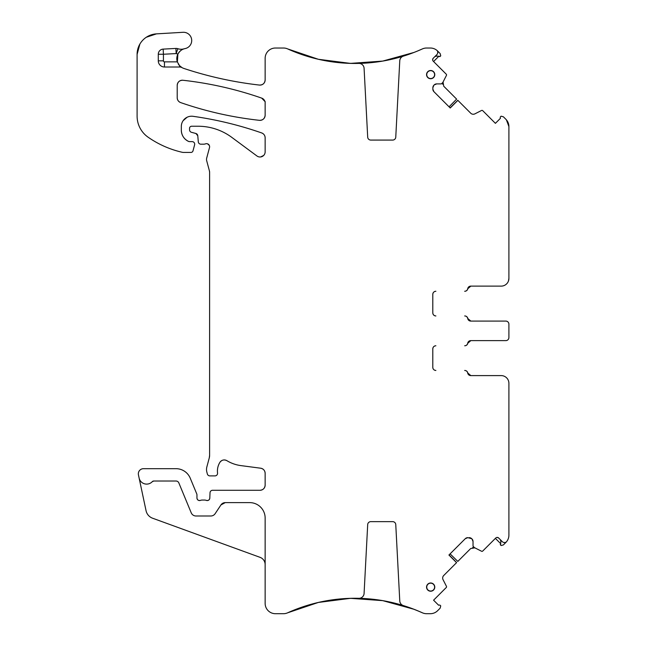 <?xml version="1.0" encoding="UTF-8"?>
<svg xmlns="http://www.w3.org/2000/svg" width="646" height="646" viewBox="0 0 646 646"><rect width="100%" height="100%" fill="white"/><g stroke="black" fill="none" stroke-linecap="round" stroke-linejoin="round"><path stroke-width="0.97" d="M346.224 63.211L355.195 63.453A163.406 163.406 0 0 0 409.855 53.981L413.004 52.819M413.933 52.463L382.739 61.079L350.463 63.389L318.365 59.287L287.704 48.934A163.406 163.406 0 0 0 358.829 63.405A5.144 5.144 0 0 1 364.086 68.274L367.695 137.146A3.085 3.085 0 0 0 370.772 140.077L392.679 140.077A3.085 3.085 0 0 0 395.764 137.146L399.769 60.772A5.144 5.144 0 0 1 403.379 56.129A163.406 163.406 0 0 0 422.355 48.934L417.574 51.002M435.872 56.016L440.184 56.38A1.026 1.026 0 0 1 439.684 56.654A1.026 1.026 0 0 0 440.184 56.38L440.742 55.822L440.128 53.529L437.116 50.55A10.288 10.288 0 0 0 430.365 48.022L426.586 48.022A10.288 10.288 0 0 0 422.355 48.934A163.406 163.406 0 0 1 413.868 52.487A163.406 163.406 0 0 0 422.355 48.934M437.116 50.55A10.288 10.288 0 0 1 437.6 51.002A10.288 10.288 0 0 0 437.116 50.55A3.085 3.085 0 0 1 436.858 54.619L433.216 58.253L432.618 59.755M472.654 547.517L474.891 547.856A3.601 3.601 0 0 0 472.783 547.493A3.601 3.601 0 0 1 474.891 547.856L470.716 548.519L457.804 561.422L450.1 553.856M417.574 610.72L422.355 612.788A163.406 163.406 0 0 0 403.379 605.593A5.144 5.144 0 0 1 399.769 600.95L395.764 524.576A3.085 3.085 0 0 0 392.679 521.645L370.772 521.645A3.085 3.085 0 0 0 367.695 524.576L364.086 593.448A5.144 5.144 0 0 1 358.829 598.317A163.406 163.406 0 0 0 287.704 612.788L318.365 602.443L350.463 598.333L382.731 600.643L413.925 609.259M225.244 502.62A5.144 5.144 0 0 0 220.956 504.922L225.244 502.62L249.719 502.62A15.431 15.431 0 0 1 265.143 518.052L265.143 603.412A10.288 10.288 0 0 0 275.43 613.7L283.465 613.7A10.288 10.288 0 0 0 287.704 612.788A163.406 163.406 0 0 1 355.195 598.269A163.406 163.406 0 0 0 287.704 612.788M153.772 481.02A2.059 2.059 0 0 0 152.278 481.674L153.772 481.02L175.995 481.02A3.085 3.085 0 0 1 178.845 482.925L191.224 512.819A5.144 5.144 0 0 0 195.98 515.992L210.838 515.992A5.144 5.144 0 0 0 215.126 513.699L220.956 504.922M200.454 500.392C198.451 500.803 197.288 500.004 196.957 497.993A2.568 2.568 0 0 0 200.454 500.392A5.144 5.144 0 0 1 202.295 500.052L204.467 500.052A5.144 5.144 0 0 1 206.308 500.392A2.568 2.568 0 0 0 209.805 498.098C209.417 500.044 208.254 500.812 206.308 500.392M265.143 485.138C264.844 488.255 263.132 489.975 260.007 490.282A5.144 5.144 0 0 0 265.143 485.138L265.143 473.308A5.144 5.144 0 0 0 260.677 468.213C263.439 468.794 264.925 470.49 265.143 473.308M226.916 460.687A5.144 5.144 0 0 0 219.874 462.383A16.457 16.457 0 0 0 217.54 473.001C217.129 469.198 217.904 465.661 219.874 462.383C221.756 459.895 224.105 459.33 226.916 460.687A35.998 35.998 0 0 0 240.91 465.605L260.677 468.213M209.611 455.277L209.256 457.941A10.288 10.288 0 0 0 209.611 455.277L209.611 172.28A5.144 5.144 0 0 0 209.433 170.948L209.611 172.28M207.584 143.856L209.328 145.447M195.875 133.48L197.773 135.741A2.568 2.568 0 0 0 195.875 133.48L191.458 132.293A2.568 2.568 0 0 1 189.553 129.814L189.553 128.296A2.059 2.059 0 0 1 191.612 126.236L198.096 126.236A56.565 56.565 0 0 1 231.744 137.332L256.947 155.985A5.144 5.144 0 0 0 265.143 151.85L265.143 137.8A5.144 5.144 0 0 0 261.703 132.947C263.875 133.835 265.022 135.458 265.143 137.8M263.705 155.42L260.669 156.946M193.041 116.312C216.467 119.607 239.359 125.154 261.703 132.947A359.975 359.975 0 0 0 193.041 116.312A10.288 10.288 0 0 0 181.324 126.495L181.324 130.185A12.339 12.339 0 0 0 188.471 141.377C183.916 139.027 181.534 135.297 181.324 130.185M183.093 120.729L187.082 117.257M189.553 141.619L188.471 141.377A2.568 2.568 0 0 0 189.553 141.619L192.12 141.619A2.568 2.568 0 0 1 194.607 144.849L192.984 150.889A2.059 2.059 0 0 1 190.998 152.416L183.359 152.416A5.144 5.144 0 0 1 182.22 152.286A97.707 97.707 0 0 1 148.12 137.21A25.711 25.711 0 0 1 137.097 116.11L137.097 54.401L139.883 44.057M137.097 54.401A20.567 20.567 0 0 1 156.461 33.867L146.295 37.258M191.692 39.939L191.571 38.986M177.384 62.089L177.892 54.054A10.288 10.288 0 0 0 177.303 61.863L179.572 65.698L182.075 67.652A5.144 5.144 0 0 0 179.572 67.006L179.572 65.698M259.426 85.07C233.658 82.131 208.464 76.591 183.844 68.436A374.373 374.373 0 0 0 259.426 85.07A5.144 5.144 0 0 0 265.143 79.959C264.755 83.35 262.841 85.054 259.426 85.07M442.72 84.271L443.059 82.034A3.601 3.601 0 0 0 442.696 84.142A3.601 3.601 0 0 1 443.059 82.034L443.721 86.209L456.625 99.121L449.059 106.824M450.1 107.866L457.804 100.3L470.716 113.203A3.601 3.601 0 0 0 474.891 113.866L481.528 110.482A1.026 1.026 0 0 1 482.723 110.668L495.401 123.346L500.432 118.307L500.279 117.734A1.026 1.026 0 0 1 500.545 116.74L501.102 116.183L503.395 116.797L505.891 119.292A10.288 10.288 0 0 1 508.903 126.559L506.375 119.809M508.467 280.97L508.903 278.41A7.712 7.712 0 0 1 501.191 286.121L470.845 286.121A3.085 3.085 0 0 0 467.809 288.689L470.845 286.121M432.796 294.35C432.982 292.476 434.007 291.443 435.88 291.265A3.085 3.085 0 0 0 432.796 294.35L432.796 312.866A3.085 3.085 0 0 0 435.88 315.951C433.999 315.757 432.973 314.731 432.796 312.866M470.845 321.086L467.809 318.518A3.085 3.085 0 0 0 470.845 321.086L505.818 321.086A3.085 3.085 0 0 1 508.903 324.179L508.903 326.295M467.809 343.204L470.845 340.628A3.085 3.085 0 0 0 467.809 343.204A3.085 3.085 0 0 1 464.765 345.772L464.676 345.772A3.085 3.085 0 0 0 467.72 343.204A3.085 3.085 0 0 1 470.764 340.628L505.818 340.628A3.085 3.085 0 0 0 508.903 337.543L508.903 335.427M432.796 348.856C432.982 346.983 434.007 345.957 435.88 345.772A3.085 3.085 0 0 0 432.796 348.856L432.796 367.372C432.973 369.246 433.999 370.271 435.88 370.457A3.085 3.085 0 0 1 432.796 367.372M470.845 375.601L467.809 373.033A3.085 3.085 0 0 0 470.845 375.601L501.191 375.601A7.712 7.712 0 0 1 508.903 383.312L508.903 535.163A10.288 10.288 0 0 1 506.375 541.913A3.085 3.085 0 0 1 502.305 541.655L498.672 538.013L497.17 537.415M261.695 98.111L264.933 101.503A5.144 5.144 0 0 0 261.695 98.111L265.143 101.503L265.143 115.214C264.755 118.598 262.857 120.301 259.442 120.326C232.52 117.37 206.26 111.451 180.67 102.593C178.482 101.705 177.335 100.082 177.206 97.732A5.144 5.144 0 0 0 180.67 102.593C178.482 101.705 177.335 100.082 177.206 97.732L177.206 85.369C177.602 81.985 179.507 80.282 182.915 80.257C209.845 83.253 236.105 89.205 261.695 98.111A359.975 359.975 0 0 0 182.915 80.257C209.845 83.253 236.105 89.205 261.695 98.111M437.665 53.198L437.705 51.858M436.898 56.032L434.911 56.565M265.143 115.214C264.755 118.606 262.857 120.309 259.442 120.326C232.52 117.37 206.26 111.451 180.67 102.593A359.975 359.975 0 0 0 259.442 120.326A5.144 5.144 0 0 0 265.143 115.214M177.206 85.369C177.602 81.977 179.507 80.274 182.915 80.257A5.144 5.144 0 0 0 177.206 85.369M433.216 58.253A2.059 2.059 0 0 0 433.216 61.16L446.249 74.201A1.026 1.026 0 0 1 446.443 75.388L442.89 82.365A0.517 0.517 0 0 1 442.793 82.494L441.549 83.738A0.517 0.517 0 0 1 441.186 83.891L436.712 83.891A3.601 3.601 0 0 0 434.16 84.941L433.91 85.199A3.601 3.601 0 0 0 432.852 87.743L432.852 89.124A3.601 3.601 0 0 0 433.91 91.667L432.852 89.124M433.579 61.523L438.618 56.493M156.461 33.867L182.996 32.3A8.228 8.228 0 0 1 191.644 39.471A8.228 8.228 0 0 1 185.087 48.587A10.288 10.288 0 0 0 177.9 54.046C179.895 50.937 181.978 49.193 184.126 48.821A10.288 10.288 0 0 1 177.844 48.7A5.144 5.144 0 0 0 175.906 48.434L163.155 49.112A5.144 5.144 0 0 0 158.286 54.248L158.286 60.837A6.169 6.169 0 0 0 164.455 67.006L179.572 67.006M346.498 598.495L352.046 598.301M413.876 609.235L409.855 607.741A163.406 163.406 0 0 0 355.195 598.269L346.224 598.511M419.771 611.649L413.004 608.903M449.059 554.898L456.625 562.601L443.721 575.513A3.601 3.601 0 0 0 443.059 579.688L446.443 586.326A1.026 1.026 0 0 1 446.249 587.521L433.579 600.199L438.618 605.229L439.191 605.076A1.026 1.026 0 0 1 440.184 605.342L440.742 605.9L440.128 608.193L437.633 610.688A10.288 10.288 0 0 1 430.365 613.7L426.586 613.7A10.288 10.288 0 0 1 422.355 612.788A163.406 163.406 0 0 0 409.855 607.741A163.406 163.406 0 0 1 422.355 612.788M467.801 537.65A3.601 3.601 0 0 0 465.257 538.707L467.801 537.65L471.725 538.707A3.601 3.601 0 0 0 469.182 537.65M471.725 538.707L471.984 538.958A3.601 3.601 0 0 1 473.033 541.51L471.984 538.958M498.672 538.013A2.059 2.059 0 0 0 495.765 538.013L482.723 551.054A1.026 1.026 0 0 1 481.528 551.24L474.56 547.687A0.517 0.517 0 0 1 474.43 547.59L473.187 546.346A0.517 0.517 0 0 1 473.033 545.983L473.033 541.51M503.727 542.462L505.067 542.503M467.809 373.033A3.085 3.085 0 0 0 464.765 370.457L464.676 370.457A3.085 3.085 0 0 1 467.72 373.033A3.085 3.085 0 0 0 470.764 375.601L501.191 375.601M505.818 321.086L470.764 321.086A3.085 3.085 0 0 1 467.72 318.518A3.085 3.085 0 0 0 464.676 315.951L464.765 315.951A3.085 3.085 0 0 1 467.809 318.518M467.809 288.689A3.085 3.085 0 0 1 464.765 291.265L464.676 291.265A3.085 3.085 0 0 0 467.72 288.689A3.085 3.085 0 0 1 470.764 286.121L501.215 286.121M432.852 87.743L433.91 85.199M436.712 83.891L434.16 84.941M500.908 540.67L500.892 541.695L500.359 539.709M495.401 538.376L500.432 543.415M500.892 541.695L500.545 544.982A1.026 1.026 0 0 1 500.27 544.481A1.026 1.026 0 0 0 500.545 544.982L501.102 545.539L503.395 544.925L506.375 541.913A10.288 10.288 0 0 1 505.923 542.398A10.288 10.288 0 0 0 506.375 541.913M470.845 340.628L505.818 340.628M196.957 497.993L196.957 494.909A2.568 2.568 0 0 0 196.764 493.924L190.247 478.202A15.431 15.431 0 0 0 175.995 468.681L143.477 468.681A5.144 5.144 0 0 0 138.446 474.891L146.053 510.695A10.288 10.288 0 0 0 152.601 518.221L260.072 557.345A7.712 7.712 0 0 1 265.143 564.588M430.672 78.554A3.933 3.933 0 0 0 434.605 74.613A3.933 3.933 0 0 0 430.672 70.68A3.933 3.933 0 0 0 426.74 74.613A3.933 3.933 0 0 0 430.672 78.554M430.672 583.168A3.933 3.933 0 0 0 426.74 587.109A3.933 3.933 0 0 0 430.672 591.042A3.933 3.933 0 0 0 434.605 587.109A3.933 3.933 0 0 0 430.672 583.168M430.672 70.503A4.11 4.11 0 0 0 426.554 74.613A4.11 4.11 0 0 0 430.672 78.731A4.11 4.11 0 0 0 434.782 74.613A4.11 4.11 0 0 0 430.672 70.503M430.672 582.991A4.11 4.11 0 0 0 426.554 587.109A4.11 4.11 0 0 0 430.672 591.219A4.11 4.11 0 0 0 434.782 587.109A4.11 4.11 0 0 0 430.672 582.991M457.861 100.356L450.23 107.995L433.91 91.667M456.569 562.666L448.93 555.027L465.257 538.707M139.108 478A7.712 7.712 0 0 0 152.278 481.674M260.007 490.282L212.591 490.282A2.568 2.568 0 0 0 210.023 492.745L209.805 498.098M209.256 457.941L206.873 466.84A10.288 10.288 0 0 0 206.873 472.169L207.358 473.978A2.568 2.568 0 0 0 209.837 475.884L214.989 475.884A2.568 2.568 0 0 0 217.54 473.001M197.773 135.741L198.306 141.837A2.568 2.568 0 0 0 200.866 144.187L203.676 144.187A5.144 5.144 0 0 0 205.46 143.864A3.085 3.085 0 0 1 209.514 147.554L206.696 158.076A5.144 5.144 0 0 0 206.696 160.741L209.433 170.948M182.075 67.652A10.288 10.288 0 0 0 183.844 68.436A10.288 10.288 0 0 1 178.256 63.946A10.288 10.288 0 0 0 183.844 68.436M177.844 48.7L176.18 53.57A15.431 15.431 0 0 0 177.9 54.046A10.288 10.288 0 0 1 185.087 48.587A10.288 10.288 0 0 0 184.126 48.821M287.704 48.934A163.406 163.406 0 0 0 355.195 63.453A163.406 163.406 0 0 1 287.704 48.934A10.288 10.288 0 0 0 283.465 48.022L275.43 48.022A10.288 10.288 0 0 0 265.143 58.31L265.143 79.959M508.903 126.559L508.903 278.41M508.903 324.179L508.903 337.543M158.286 54.248L163.43 54.248L163.43 60.837A1.026 1.026 0 0 0 164.455 61.863L177.303 61.863M163.155 49.112L163.43 54.248L176.18 53.57L175.906 48.434M158.286 60.837L163.43 60.837M164.455 61.863L164.455 67.006"/></g></svg>
